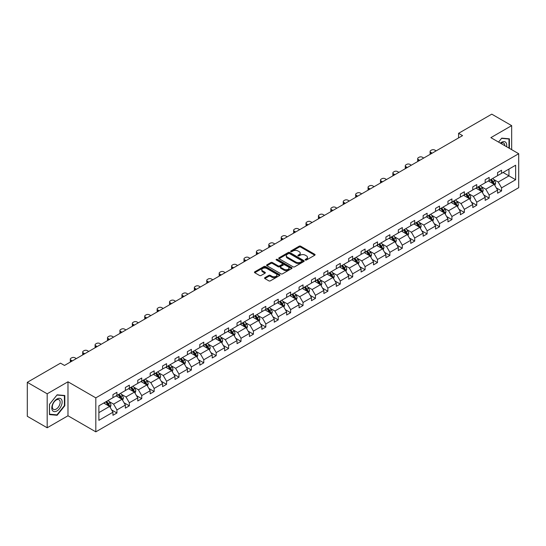 <?xml version="1.0" encoding="UTF-8"?>
<svg xmlns="http://www.w3.org/2000/svg" width="546" height="546" viewBox="0 0 546 546"><rect width="100%" height="100%" fill="white"/><g stroke="black" fill="none" stroke-linecap="round" stroke-linejoin="round"><path stroke-width="0.82" d="M305.371 260.005A0.771 0.444 0 0 0 306.463 260.005L314.762 255.221A1.106 0.635 0 0 0 315.083 254.77A1.106 0.635 0 0 0 314.762 254.313L300.709 246.205A1.106 0.635 0 0 0 299.147 246.205L290.854 250.989A0.771 0.444 0 0 0 291.946 251.624L293.018 251.003A3.535 2.041 0 0 1 298.014 251.003L299.188 251.679A3.535 2.041 0 0 1 300.218 253.119A3.535 2.041 0 0 1 299.188 254.566L298.109 255.187A0.771 0.444 0 0 0 299.208 255.815L300.28 255.194A3.535 2.041 0 0 1 305.275 255.194L306.449 255.869A3.535 2.041 0 0 1 307.48 257.316A3.535 2.041 0 0 1 306.449 258.756L305.371 259.377A0.771 0.444 0 0 0 305.371 260.005L305.371 259.377M264.878 277.661A1.106 0.635 0 0 0 264.551 278.112A1.106 0.635 0 0 0 264.878 278.562L268.816 280.842A1.106 0.635 0 0 0 270.379 280.842L279.593 275.525A1.106 0.635 0 0 0 279.914 275.075A1.106 0.635 0 0 0 279.593 274.624L265.54 266.509A1.106 0.635 0 0 0 263.977 266.509L254.764 271.826A1.106 0.635 0 0 0 254.443 272.277A1.106 0.635 0 0 0 254.764 272.727L259.527 275.477A1.106 0.635 0 0 0 261.09 275.477L265.028 273.205A1.106 0.635 0 0 0 265.356 272.747A1.106 0.635 0 0 0 265.028 272.297L262.667 270.939A2.955 1.706 0 0 1 261.807 269.731A2.955 1.706 0 0 1 263.629 268.154A2.955 1.706 0 0 1 266.844 268.523L276.099 273.867A2.955 1.706 0 0 1 276.965 275.075A2.955 1.706 0 0 1 275.136 276.645A2.955 1.706 0 0 1 271.922 276.276L270.379 275.389A1.106 0.635 0 0 0 268.816 275.389L264.878 277.661L264.878 278.562L268.816 276.303L268.816 275.389M67.984 381.791L47.181 393.803L27.3 382.323L27.3 416.298L47.181 427.777L67.984 415.772L95.816 431.845L95.816 397.863L67.984 381.791L67.984 415.772M511.663 149.652L511.663 125.635L490.861 137.647L518.7 153.713L95.816 397.863M511.663 125.635L491.775 114.155L458.572 133.326L458.572 137.92M27.3 382.323L60.504 363.151L64.483 365.445L462.551 135.626L458.572 133.326M293.1 266.823A1.106 0.635 0 0 0 294.656 266.823L303.869 261.507A1.106 0.635 0 0 0 304.19 261.056A1.106 0.635 0 0 0 303.869 260.606L289.817 252.491A1.106 0.635 0 0 0 288.254 252.491L279.047 257.808A1.106 0.635 0 0 0 278.719 258.258A1.106 0.635 0 0 0 279.047 258.708L293.1 266.823M276.658 260.176A0.771 0.444 0 0 1 277.443 260.285L277.443 259.364L291.728 267.615A1.106 0.635 0 0 1 292.055 268.066A1.106 0.635 0 0 1 291.728 268.516L282.521 273.833A1.106 0.635 0 0 1 280.958 273.833L266.905 265.718L266.905 264.817A1.106 0.635 0 0 0 266.584 265.267A1.106 0.635 0 0 0 266.905 265.718M266.905 264.817L270.85 262.544A1.106 0.635 0 0 1 272.406 262.544L278.105 265.834A1.106 0.635 0 0 0 279.668 265.834L282.282 264.325A1.106 0.635 0 0 0 282.61 263.875A1.106 0.635 0 0 0 282.282 263.418L276.351 259.998A0.771 0.444 0 0 1 277.443 259.364M47.181 393.803L47.181 427.777M98.881 405.828L112.961 397.7L112.961 394.628L116.933 392.328L116.933 395.406L125.368 390.54L125.368 387.462L129.341 385.169L129.341 388.247L137.769 383.374L137.769 380.303L141.748 378.003L141.748 381.081L150.177 376.214L150.177 373.136L154.156 370.843L154.156 373.914L162.585 369.048L162.585 365.97L166.564 363.677L166.564 366.755L174.993 361.889L174.993 358.811L178.972 356.511L178.972 359.589L187.401 354.723L187.401 351.644L191.38 349.351L191.38 352.429L199.809 347.563L199.809 344.485L203.788 342.185L203.788 345.263L212.217 340.397L212.217 337.319L216.196 335.026L216.196 338.104L224.624 333.231L224.624 330.159L228.603 327.859L228.603 330.937L237.032 326.071L237.032 322.993L241.004 320.7L241.004 323.771L249.44 318.905L249.44 315.834L253.412 313.534L253.412 316.612L261.848 311.746L261.848 308.667L265.82 306.374L265.82 309.445L274.256 304.579L274.256 301.501L278.228 299.208L278.228 302.286L286.657 297.42L286.657 294.342L290.636 292.042L290.636 295.12L299.065 290.254L299.065 287.176L303.044 284.882L303.044 287.96L311.473 283.087L311.473 280.016L315.452 277.716L315.452 280.794L323.88 275.928L323.88 272.85L327.859 270.557L327.859 273.628L336.288 268.762L336.288 265.69L340.267 263.39L340.267 266.468L348.696 261.602L348.696 258.524L352.675 256.231L352.675 259.302L361.104 254.436L361.104 251.358L365.083 249.065L365.083 252.143L373.512 247.277L373.512 244.198L377.491 241.898L377.491 244.977L385.92 240.11L385.92 237.032L389.892 234.739L389.892 237.817L398.327 232.951L398.327 229.873L402.3 227.573L402.3 230.651L410.735 225.785L410.735 222.707L414.707 220.413L414.707 223.491L423.143 218.618L423.143 215.547L427.115 213.247L427.115 216.325L435.544 211.459L435.544 208.381L439.523 206.088L439.523 209.159L447.952 204.293L447.952 201.215L451.931 198.921L451.931 202L460.36 197.133L460.36 194.055L464.339 191.762L464.339 194.833L472.768 189.967L472.768 186.889L476.747 184.596L476.747 187.674L485.176 182.808L485.176 179.73L489.155 177.43L489.155 180.508L497.583 175.641L497.583 172.563L501.562 170.27L501.562 173.348L515.636 165.22L515.636 179.73L501.562 187.858L501.562 190.929L497.583 193.229L497.583 190.151L489.155 195.018L489.155 198.096L485.176 200.389L485.176 197.318L476.747 202.184L476.747 205.262L472.768 207.555L472.768 204.477L464.339 209.343L464.339 212.421L460.36 214.721L460.36 211.643L451.931 216.509L451.931 219.588L447.952 221.881L447.952 218.803L439.523 223.669L439.523 226.747L435.544 229.047L435.544 225.969L427.115 230.835L427.115 233.913L423.143 236.206L423.143 233.128L414.707 238.001L414.707 241.073L410.735 243.373L410.735 240.295L402.3 245.161L402.3 248.239L398.327 250.532L398.327 247.461L389.892 252.327L389.892 255.405L385.92 257.698L385.92 254.62L377.491 259.486L377.491 262.565L373.512 264.858L373.512 261.787L365.083 266.653L365.083 269.731L361.104 272.024L361.104 268.946L352.675 273.812L352.675 276.89L348.696 279.19L348.696 276.112L340.267 280.978L340.267 284.056L336.288 286.35L336.288 283.272L327.859 288.145L327.859 291.216L323.88 293.516L323.88 290.438L315.452 295.304L315.452 298.382L311.473 300.675L311.473 297.604L303.044 302.47L303.044 305.542L299.065 307.842L299.065 304.764L290.636 309.63L290.636 312.708L286.657 315.001L286.657 311.93L278.228 316.796L278.228 319.874L274.256 322.167L274.256 319.089L265.82 323.955L265.82 327.034L261.848 329.334L261.848 326.255L253.412 331.122L253.412 334.2L249.44 336.493L249.44 333.415L241.004 338.288L241.004 341.359L237.032 343.659L237.032 340.581L228.603 345.447L228.603 348.525L224.624 350.819L224.624 347.741L216.196 352.614L216.196 355.685L212.217 357.985L212.217 354.907L203.788 359.773L203.788 362.851L199.809 365.144L199.809 362.073L191.38 366.939L191.38 370.017L187.401 372.311L187.401 369.233L178.972 374.099L178.972 377.177L174.993 379.477L174.993 376.399L166.564 381.265L166.564 384.343L162.585 386.636L162.585 383.558L154.156 388.424L154.156 391.502L150.177 393.803L150.177 390.724L141.748 395.591L141.748 398.669L137.769 400.962L137.769 397.884L129.341 402.757L129.341 405.828L125.368 408.128L125.368 405.05L116.933 409.916L116.933 412.994L112.961 415.288L112.961 412.216L98.881 420.338L98.881 405.828M95.816 431.845L518.7 187.694L518.7 153.713M116.141 395.864L122.024 399.262L113.595 404.129L108.988 401.474M113.595 404.129L116.933 409.916M122.024 399.262L125.368 405.05M112.961 396.969L113.595 397.338L116.933 395.406M128.549 388.704L134.432 392.103L126.003 396.969L121.396 394.308M126.003 396.969L129.341 402.757M134.432 392.103L137.769 397.884M125.368 389.803L126.003 390.172L129.341 388.247M140.957 381.538L146.84 384.937L138.411 389.803L133.804 387.148M138.411 389.803L141.748 395.591M146.84 384.937L150.177 390.724M137.769 382.644L138.411 383.012L141.748 381.081M153.358 374.379L159.248 377.777L150.819 382.644L146.212 379.982M150.819 382.644L154.156 388.424M159.248 377.777L162.585 383.558M150.177 375.477L150.819 375.846L154.156 373.914M165.766 367.212L171.656 370.611L163.227 375.477L158.62 372.822M163.227 375.477L166.564 381.265M171.656 370.611L174.993 376.399M162.585 368.318L163.227 368.68L166.564 366.755M178.173 360.053L184.063 363.445L175.628 368.318L171.028 365.656M175.628 368.318L178.972 374.099M184.063 363.445L187.401 369.233M174.993 361.152L175.628 361.52L178.972 359.589M190.581 352.887L196.471 356.285L188.036 361.152L183.436 358.497M188.036 361.152L191.38 366.939M196.471 356.285L199.809 362.073M187.401 353.985L188.036 354.354L191.38 352.429M202.989 345.72L208.879 349.119L200.443 353.985L195.843 351.331M200.443 353.985L203.788 359.773M208.879 349.119L212.217 354.907M199.809 346.826L200.443 347.195L203.788 345.263M215.397 338.561L221.28 341.96L212.851 346.826L208.251 344.164M212.851 346.826L216.196 352.614M221.28 341.96L224.624 347.741M212.217 339.66L212.851 340.028L216.196 338.104M227.805 331.395L233.688 334.794L225.259 339.66L220.659 337.005M225.259 339.66L228.603 345.447M233.688 334.794L237.032 340.581M224.624 332.5L225.259 332.869L228.603 330.937M240.213 324.235L246.096 327.634L237.667 332.5L233.067 329.839M237.667 332.5L241.004 338.288M246.096 327.634L249.44 333.415M237.032 325.334L237.667 325.703L241.004 323.771M252.621 317.069L258.504 320.468L250.075 325.334L245.468 322.679M250.075 325.334L253.412 331.122M258.504 320.468L261.848 326.255M249.44 318.175L250.075 318.536L253.412 316.612M265.028 309.91L270.912 313.302L262.483 318.175L257.876 315.513M262.483 318.175L265.82 323.955M270.912 313.302L274.256 319.089M261.848 311.008L262.483 311.377L265.82 309.445M277.436 302.743L283.319 306.142L274.891 311.008L270.284 308.353M274.891 311.008L278.228 316.796M283.319 306.142L286.657 311.93M274.256 303.849L274.891 304.211L278.228 302.286M289.844 295.577L295.727 298.976L287.298 303.849L282.691 301.187M287.298 303.849L290.636 309.63M295.727 298.976L299.065 304.764M286.657 296.683L287.298 297.051L290.636 295.12M302.245 288.418L308.135 291.817L299.706 296.683L295.099 294.028M299.706 296.683L303.044 302.47M308.135 291.817L311.473 297.604M299.065 289.517L299.706 289.885L303.044 287.96M314.653 281.251L320.543 284.65L312.114 289.517L307.507 286.862M312.114 289.517L315.452 295.304M320.543 284.65L323.88 290.438M311.473 282.357L312.114 282.726L315.452 280.794M327.061 274.092L332.951 277.491L324.515 282.357L319.915 279.695M324.515 282.357L327.859 288.145M332.951 277.491L336.288 283.272M323.88 275.191L324.515 275.559L327.859 273.628M339.469 266.926L345.359 270.325L336.923 275.191L332.323 272.536M336.923 275.191L340.267 280.978M345.359 270.325L348.696 276.112M336.288 268.031L336.923 268.4L340.267 266.468M351.877 259.766L357.767 263.165L349.331 268.031L344.731 265.37M349.331 268.031L352.675 273.812M357.767 263.165L361.104 268.946M348.696 260.865L349.331 261.234L352.675 259.302M364.284 252.6L370.168 255.999L361.739 260.865L357.139 258.21M361.739 260.865L365.083 266.653M370.168 255.999L373.512 261.787M361.104 253.706L361.739 254.067L365.083 252.143M376.692 245.441L382.575 248.833L374.147 253.706L369.546 251.044M374.147 253.706L377.491 259.486M382.575 248.833L385.92 254.62M373.512 246.539L374.147 246.908L377.491 244.977M389.1 238.274L394.983 241.673L386.554 246.539L381.954 243.885M386.554 246.539L389.892 252.327M394.983 241.673L398.327 247.461M385.92 239.373L386.554 239.742L389.892 237.817M401.508 231.108L407.391 234.507L398.962 239.373L394.355 236.718M398.962 239.373L402.3 245.161M407.391 234.507L410.735 240.295M398.327 232.214L398.962 232.582L402.3 230.651M413.916 223.949L419.799 227.348L411.37 232.214L406.763 229.552M411.37 232.214L414.707 238.001M419.799 227.348L423.143 233.128M410.735 225.048L411.37 225.416L414.707 223.491M426.324 216.782L432.207 220.181L423.778 225.048L419.171 222.393M423.778 225.048L427.115 230.835M432.207 220.181L435.544 225.969M423.143 217.888L423.778 218.257L427.115 216.325M438.731 209.623L444.615 213.022L436.186 217.888L431.579 215.226M436.186 217.888L439.523 223.669M444.615 213.022L447.952 218.803M435.544 210.722L436.186 211.09L439.523 209.159M451.132 202.457L457.022 205.856L448.594 210.722L443.987 208.067M448.594 210.722L451.931 216.509M457.022 205.856L460.36 211.643M447.952 203.562L448.594 203.924L451.931 202M463.54 195.297L469.43 198.689L461.001 203.562L456.395 200.901M461.001 203.562L464.339 209.343M469.43 198.689L472.768 204.477M460.36 196.396L461.001 196.765L464.339 194.833M475.948 188.131L481.838 191.53L473.402 196.396L468.802 193.741M473.402 196.396L476.747 202.184M481.838 191.53L485.176 197.318M472.768 189.23L473.402 189.599L476.747 187.674M488.356 180.965L494.246 184.364L485.81 189.23L481.21 186.575M485.81 189.23L489.155 195.018M494.246 184.364L497.583 190.151M485.176 182.071L485.81 182.439L489.155 180.508M503.071 172.475L508.954 175.873L498.218 182.071L493.618 179.416M498.218 182.071L501.562 187.858M515.636 179.73L508.954 175.873L508.954 169.076L515.636 165.22M497.583 174.904L498.218 175.273L501.562 173.348M98.881 412.626L109.616 406.429L103.733 403.03M109.616 406.429L112.961 412.216M496.273 187.879L501.562 190.929M483.865 195.045L489.155 198.096M471.457 202.204L476.747 205.262M459.05 209.371L464.339 212.421M446.642 216.53L451.931 219.588M434.234 223.696L439.523 226.747M421.826 230.856L427.115 233.913M409.418 238.022L414.707 241.073M397.01 245.188L402.3 248.239M384.609 252.348L389.892 255.405M372.201 259.514L377.491 262.565M359.794 266.673L365.083 269.731M347.386 273.839L352.675 276.89M334.978 280.999L340.267 284.056M322.57 288.165L327.859 291.216M310.162 295.331L315.452 298.382M297.754 302.491L303.044 305.542M285.346 309.657L290.636 312.708M272.939 316.816L278.228 319.874M260.531 323.983L265.82 327.034M248.123 331.142L253.412 334.2M235.722 338.308L241.004 341.359M223.314 345.468L228.603 348.525M210.906 352.634L216.196 355.685M198.498 359.8L203.788 362.851M186.09 366.96L191.38 370.017M173.683 374.126L178.972 377.177M161.275 381.285L166.564 384.343M148.867 388.452L154.156 391.502M136.459 395.611L141.748 398.669M124.051 402.777L129.341 405.828M111.643 409.944L116.933 412.994M509.398 148.341L509.398 138.821L501.719 138.131L498.546 142.083M64.803 405.733L64.803 395.502L57.125 394.819L49.447 404.368L49.447 414.598L57.125 415.281L64.803 405.733L64.401 405.507M305.685 260.114L306.449 259.678A3.535 2.041 0 0 0 307.48 258.231L307.48 257.316M300.218 253.119L300.218 254.04A3.535 2.041 0 0 1 299.188 255.48L298.423 255.924M314.749 255.228L300.709 247.12A1.106 0.635 0 0 0 299.147 247.12L291.161 251.733M303.856 261.514L289.817 253.412A1.106 0.635 0 0 0 288.254 253.412L279.061 258.722M301.918 261.37A0.771 0.444 0 0 0 301.918 260.742L289.585 253.617A0.771 0.444 0 0 0 288.493 253.617L287.36 254.272A3.535 2.041 0 0 0 286.322 255.712A3.535 2.041 0 0 0 287.36 257.159L295.789 262.025A3.535 2.041 0 0 0 300.785 262.025L301.918 261.37L301.918 262.292A0.771 0.444 0 0 0 302.143 261.971L302.143 261.056M286.322 255.712L286.322 256.634A3.535 2.041 0 0 0 287.36 258.074L287.36 257.159M301.918 262.292L300.785 262.94A3.535 2.041 0 0 1 295.789 262.94L287.36 258.074M266.919 265.731L270.85 263.459L270.85 262.544M282.61 263.875L282.61 264.79A1.106 0.635 0 0 1 282.282 265.24L279.668 266.748A1.106 0.635 0 0 1 278.105 266.748L272.406 263.459A1.106 0.635 0 0 0 270.85 263.459M277.443 260.285L291.714 268.523M284.022 269.246A2.955 1.706 0 0 0 287.237 269.615A2.955 1.706 0 0 0 289.066 268.038A2.955 1.706 0 0 0 288.199 266.837L284.937 264.953A1.106 0.635 0 0 0 283.374 264.953L280.76 266.462A1.106 0.635 0 0 0 280.439 266.912A1.106 0.635 0 0 0 280.76 267.363L284.022 269.246L284.022 270.168A2.955 1.706 0 0 0 287.237 270.536A2.955 1.706 0 0 0 289.066 268.96L289.066 268.038M280.439 266.912L280.439 267.833A1.106 0.635 0 0 0 280.76 268.284L280.76 267.363M284.022 270.168L280.76 268.284M276.965 275.075L276.965 275.989A2.955 1.706 0 0 1 275.136 277.566A2.955 1.706 0 0 1 271.922 277.197L270.379 276.303A1.106 0.635 0 0 0 268.816 276.303M261.807 269.731L261.807 270.652A2.955 1.706 0 0 0 262.667 271.853L262.667 270.939M265.028 272.297L265.028 273.205L262.667 271.853M279.593 274.624L279.593 275.525L265.54 267.424A1.106 0.635 0 0 0 263.977 267.424L254.777 272.734L254.764 271.826M56.313 414.817L57.125 415.281M494.847 185.415L495.577 183.299A2.983 1.72 -120 0 0 494.628 180.76L492.84 178.378M432.166 153.167L430.76 152.354A2.252 1.297 -0 0 1 430.098 151.433A2.252 1.297 -0 0 1 430.76 150.512L431.552 150.054A2.252 1.297 -0 0 1 434.739 150.054L436.145 150.867M489.639 181.709L488.868 180.671M430.289 154.252A2.252 1.297 180 0 1 430.098 153.726L430.098 151.433M493.802 184.111L493.973 183.429A2.983 1.72 -120 0 0 493.12 181.634L491.332 179.252M490.588 179.682L492.547 182.303A1.515 0.874 60 0 1 492.826 182.767L493.973 183.429M490.376 179.805L492.164 182.187A2.983 1.72 60 0 1 492.908 183.593M482.439 192.574L483.169 190.465A2.983 1.72 -120 0 0 482.22 187.926L480.432 185.544M419.758 160.326L418.352 159.514A2.252 1.297 -0 0 1 417.69 158.599A2.252 1.297 -0 0 1 418.352 157.678L419.151 157.221A2.252 1.297 -0 0 1 422.331 157.221L423.737 158.033M477.231 188.868L476.46 187.838M417.881 161.411A2.252 1.297 180 0 1 417.69 160.893L417.69 158.599M481.395 191.277L481.565 190.588A2.983 1.72 -120 0 0 480.712 188.8L478.924 186.411M478.18 186.848L480.146 189.469A1.515 0.874 60 0 1 480.419 189.933L481.565 190.588M477.968 186.964L479.757 189.346A2.983 1.72 60 0 1 480.5 190.759M470.031 199.74L470.761 197.625A2.983 1.72 -120 0 0 469.813 195.086L468.024 192.704M407.35 167.492L405.944 166.68A2.252 1.297 -0 0 1 405.289 165.759A2.252 1.297 -0 0 1 405.944 164.844L406.743 164.38A2.252 1.297 -0 0 1 409.923 164.38L411.329 165.192M464.823 196.034L464.052 195.004M405.473 168.577A2.252 1.297 180 0 1 405.289 168.059L405.289 165.759M468.987 198.437L469.157 197.754A2.983 1.72 -120 0 0 468.304 195.959L466.516 193.577M465.772 194.007L467.738 196.635A1.515 0.874 60 0 1 468.011 197.092L469.157 197.754M465.561 194.13L467.349 196.512A2.983 1.72 60 0 1 468.093 197.918M506.592 146.724A7.31 4.218 120 0 0 500.382 143.141M504.75 145.659A5.535 3.194 120 0 0 503.603 143.059A5.535 3.194 120 0 0 500.778 143.366M498.559 142.09L501.562 138.356L508.995 139.025L508.995 148.116M508.503 138.739L508.995 139.025M61.445 405.357A7.31 4.218 120 0 0 59.548 398.293A7.31 4.218 120 0 0 52.491 404.559A7.31 4.218 120 0 0 54.382 411.623A7.31 4.218 120 0 0 61.445 405.357M59.63 404.845A5.535 3.194 120 0 0 59.009 399.747A5.535 3.194 120 0 0 52.853 404.238A5.535 3.194 120 0 0 53.474 409.336A5.535 3.194 120 0 0 59.63 404.845M49.529 414.209L49.529 404.293L56.968 395.045L64.401 395.707L64.401 405.623L56.968 414.871L49.447 414.161M63.909 395.42L64.401 395.707M457.623 206.9L458.36 204.791A2.983 1.72 -120 0 0 457.405 202.252L455.623 199.87M394.942 174.652L393.536 173.84A2.252 1.297 -0 0 1 392.881 172.925A2.252 1.297 -0 0 1 393.536 172.004L394.335 171.546A2.252 1.297 -0 0 1 397.515 171.546L398.921 172.359M452.416 203.201L451.644 202.163M393.065 175.737A2.252 1.297 180 0 1 392.881 175.218L392.881 172.925M456.579 205.603L456.749 204.921A2.983 1.72 -120 0 0 455.896 203.126L454.108 200.744M453.364 201.174L455.33 203.795A1.515 0.874 60 0 1 455.603 204.259L456.749 204.921M453.153 201.29L454.941 203.678A2.983 1.72 60 0 1 455.685 205.084M445.222 214.066L445.952 211.95A2.983 1.72 -120 0 0 444.997 209.418L443.215 207.03M382.534 181.818L381.128 181.006A2.252 1.297 -0 0 1 380.473 180.084A2.252 1.297 -0 0 1 381.128 179.17L381.927 178.706A2.252 1.297 -0 0 1 385.107 178.706L386.513 179.525M440.008 210.36L439.237 209.33M380.658 182.903A2.252 1.297 180 0 1 380.473 182.384L380.473 180.084M444.171 212.763L444.342 212.08A2.983 1.72 -120 0 0 443.488 210.285L441.7 207.903M440.956 208.333L442.922 210.961A1.515 0.874 60 0 1 443.195 211.418L444.342 212.08M440.745 208.456L442.533 210.838A2.983 1.72 60 0 1 443.277 212.244M432.814 221.232L433.544 219.117A2.983 1.72 -120 0 0 432.589 216.578L430.808 214.196M370.133 188.977L368.721 188.165A2.252 1.297 -0 0 1 368.065 187.251A2.252 1.297 -0 0 1 368.721 186.329L369.519 185.872A2.252 1.297 -0 0 1 372.7 185.872L374.106 186.684M427.607 217.526L426.829 216.489M368.25 190.063A2.252 1.297 180 0 1 368.065 189.544L368.065 187.251M431.77 219.929L431.934 219.246A2.983 1.72 -120 0 0 431.081 217.451L429.293 215.069M428.549 215.499L430.514 218.12A1.515 0.874 60 0 1 430.787 218.584L431.934 219.246M428.337 215.615L430.125 218.004A2.983 1.72 60 0 1 430.869 219.41M420.406 228.392L421.137 226.283A2.983 1.72 -120 0 0 420.181 223.744L418.4 221.355M357.726 196.144L356.313 195.331A2.252 1.297 -0 0 1 355.658 194.41A2.252 1.297 -0 0 1 356.313 193.496L357.111 193.038A2.252 1.297 -0 0 1 360.292 193.038L361.698 193.85M415.199 224.686L414.421 223.655M355.842 197.229A2.252 1.297 180 0 1 355.658 196.71L355.658 194.41M419.362 227.088L419.526 226.406A2.983 1.72 -120 0 0 418.673 224.618L416.885 222.229M416.141 222.659L418.106 225.286A1.515 0.874 60 0 1 418.379 225.744L419.526 226.406M415.936 222.782L417.717 225.164A2.983 1.72 60 0 1 418.461 226.576M407.998 235.558L408.729 233.442A2.983 1.72 -120 0 0 407.78 230.903L405.992 228.521M345.318 203.31L343.912 202.498A2.252 1.297 -0 0 1 343.25 201.576A2.252 1.297 -0 0 1 343.912 200.655L344.703 200.198A2.252 1.297 -0 0 1 347.884 200.198L349.29 201.01M402.791 231.852L402.013 230.815M343.434 204.395A2.252 1.297 180 0 1 343.25 203.87L343.25 201.576M406.954 234.254L407.118 233.572A2.983 1.72 -120 0 0 406.265 231.777L404.484 229.395M403.733 229.825L405.698 232.446A1.515 0.874 60 0 1 405.971 232.91L407.118 233.572M403.528 229.948L405.309 232.33A2.983 1.72 60 0 1 406.053 233.736M395.591 242.717L396.321 240.609A2.983 1.72 -120 0 0 395.372 238.07L393.584 235.688M332.91 210.469L331.504 209.657A2.252 1.297 -0 0 1 330.842 208.743A2.252 1.297 -0 0 1 331.504 207.821L332.296 207.364A2.252 1.297 -0 0 1 335.476 207.364L336.882 208.176M390.383 239.011L389.605 237.981M331.033 211.555A2.252 1.297 180 0 1 330.842 211.036L330.842 208.743M394.546 241.421L394.71 240.731A2.983 1.72 -120 0 0 393.857 238.943L392.076 236.555M391.325 236.991L393.291 239.612A1.515 0.874 60 0 1 393.57 240.076L394.71 240.731M391.12 237.107L392.902 239.489A2.983 1.72 60 0 1 393.646 240.902M383.183 249.884L383.913 247.768A2.983 1.72 -120 0 0 382.964 245.229L381.176 242.847M320.502 217.636L319.096 216.823A2.252 1.297 -0 0 1 318.434 215.902A2.252 1.297 -0 0 1 319.096 214.988L319.888 214.523A2.252 1.297 -0 0 1 323.068 214.523L324.481 215.336M377.975 246.178L377.197 245.147M318.625 218.721A2.252 1.297 180 0 1 318.434 218.202L318.434 215.902M382.139 248.58L382.302 247.898A2.983 1.72 -120 0 0 381.449 246.103L379.668 243.721M378.917 244.151L380.883 246.778A1.515 0.874 60 0 1 381.163 247.236L382.302 247.898M378.712 244.274L380.494 246.655A2.983 1.72 60 0 1 381.238 248.061M370.775 257.043L371.505 254.934A2.983 1.72 -120 0 0 370.557 252.395L368.768 250.013M308.094 224.795L306.688 223.983A2.252 1.297 -0 0 1 306.026 223.068A2.252 1.297 -0 0 1 306.688 222.147L307.48 221.69A2.252 1.297 -0 0 1 310.66 221.69L312.073 222.502M365.567 253.344L364.789 252.307M306.217 225.88A2.252 1.297 180 0 1 306.026 225.361L306.026 223.068M369.731 255.746L369.895 255.057A2.983 1.72 -120 0 0 369.041 253.269L367.26 250.887M366.509 251.317L368.475 253.938A1.515 0.874 60 0 1 368.755 254.402L369.895 255.057M366.305 251.433L368.093 253.822A2.983 1.72 60 0 1 368.83 255.228M358.367 264.209L359.097 262.094A2.983 1.72 -120 0 0 358.149 259.562L356.361 257.173M295.686 231.961L294.28 231.149A2.252 1.297 -0 0 1 293.618 230.228A2.252 1.297 -0 0 1 294.28 229.313L295.072 228.849A2.252 1.297 -0 0 1 298.259 228.849L299.665 229.661M353.16 260.503L352.388 259.473M293.809 233.046A2.252 1.297 180 0 1 293.618 232.528L293.618 230.228M357.323 262.906L357.487 262.223A2.983 1.72 -120 0 0 356.634 260.428L354.852 258.046M354.101 258.476L356.067 261.104A1.515 0.874 60 0 1 356.347 261.561L357.487 262.223M353.897 258.599L355.685 260.981A2.983 1.72 60 0 1 356.422 262.387M345.959 271.376L346.69 269.26A2.983 1.72 -120 0 0 345.741 266.721L343.953 264.339M283.278 239.121L281.873 238.309A2.252 1.297 -0 0 1 281.21 237.394A2.252 1.297 -0 0 1 281.873 236.473L282.664 236.015A2.252 1.297 -0 0 1 285.851 236.015L287.257 236.827M340.752 267.67L339.981 266.632M281.402 240.206A2.252 1.297 180 0 1 281.21 239.687L281.21 237.394M344.915 270.072L345.086 269.39A2.983 1.72 -120 0 0 344.233 267.595L342.444 265.213M341.7 265.643L343.659 268.263A1.515 0.874 60 0 1 343.939 268.728L345.086 269.39M341.489 265.759L343.277 268.147A2.983 1.72 60 0 1 344.021 269.553M333.551 278.535L334.282 276.426A2.983 1.72 -120 0 0 333.333 273.887L331.545 271.498M270.871 246.287L269.465 245.475A2.252 1.297 -0 0 1 268.803 244.553A2.252 1.297 -0 0 1 269.465 243.639L270.263 243.182A2.252 1.297 -0 0 1 273.444 243.182L274.85 243.994M328.344 274.829L327.573 273.799M268.994 247.372A2.252 1.297 180 0 1 268.803 246.853L268.803 244.553M332.507 277.231L332.678 276.549A2.983 1.72 -120 0 0 331.825 274.761L330.037 272.372M329.293 272.802L331.258 275.43A1.515 0.874 60 0 1 331.531 275.887L332.678 276.549M329.081 272.925L330.869 275.307A2.983 1.72 60 0 1 331.613 276.713M321.144 285.701L321.874 283.586A2.983 1.72 -120 0 0 320.925 281.047L319.137 278.665M258.463 253.453L257.057 252.634A2.252 1.297 -0 0 1 256.402 251.72A2.252 1.297 -0 0 1 257.057 250.798L257.855 250.341A2.252 1.297 -0 0 1 261.036 250.341L262.442 251.153M315.936 281.995L315.165 280.958M256.586 254.532A2.252 1.297 180 0 1 256.402 254.013L256.402 251.72M320.099 284.398L320.27 283.715A2.983 1.72 -120 0 0 319.417 281.92L317.629 279.538M316.885 279.968L318.85 282.589A1.515 0.874 60 0 1 319.123 283.053L320.27 283.715M316.673 280.091L318.461 282.473A2.983 1.72 60 0 1 319.205 283.879M308.736 292.861L309.473 290.752A2.983 1.72 -120 0 0 308.517 288.213L306.736 285.831M246.055 260.613L244.649 259.8A2.252 1.297 -0 0 1 243.994 258.879A2.252 1.297 -0 0 1 244.649 257.965L245.447 257.507A2.252 1.297 -0 0 1 248.628 257.507L250.034 258.319M303.528 289.155L302.757 288.124M244.178 261.698A2.252 1.297 180 0 1 243.994 261.179L243.994 258.879M307.691 291.564L307.862 290.875A2.983 1.72 -120 0 0 307.009 289.087L305.221 286.698M304.477 287.135L306.442 289.755A1.515 0.874 60 0 1 306.715 290.213L307.862 290.875M304.265 287.251L306.053 289.633A2.983 1.72 60 0 1 306.797 291.045M296.335 300.027L297.065 297.911A2.983 1.72 -120 0 0 296.109 295.372L294.328 292.99M233.647 267.779L232.241 266.967A2.252 1.297 -0 0 1 231.586 266.045A2.252 1.297 -0 0 1 232.241 265.131L233.04 264.667A2.252 1.297 -0 0 1 236.22 264.667L237.626 265.479M291.12 296.321L290.349 295.29M231.77 268.864A2.252 1.297 180 0 1 231.586 268.339L231.586 266.045M295.284 298.723L295.454 298.041A2.983 1.72 -120 0 0 294.601 296.246L292.813 293.864M292.069 294.294L294.035 296.915A1.515 0.874 60 0 1 294.308 297.379L295.454 298.041M291.857 294.417L293.646 296.799A2.983 1.72 60 0 1 294.39 298.205M283.927 307.186L284.657 305.077A2.983 1.72 -120 0 0 283.702 302.539L281.92 300.157M221.246 274.938L219.833 274.126A2.252 1.297 -0 0 1 219.178 273.212A2.252 1.297 -0 0 1 219.833 272.29L220.632 271.833A2.252 1.297 -0 0 1 223.812 271.833L225.218 272.645M278.719 303.487L277.941 302.45M219.362 276.023A2.252 1.297 180 0 1 219.178 275.505L219.178 273.212M282.883 305.89L283.046 305.2A2.983 1.72 -120 0 0 282.193 303.412L280.405 301.03M279.661 301.46L281.627 304.081A1.515 0.874 60 0 1 281.9 304.545L283.046 305.2M279.45 301.576L281.238 303.958A2.983 1.72 60 0 1 281.982 305.371M271.519 314.353L272.249 312.237A2.983 1.72 -120 0 0 271.294 309.698L269.512 307.316M208.838 282.105L207.425 281.292A2.252 1.297 -0 0 1 206.77 280.371A2.252 1.297 -0 0 1 207.425 279.456L208.224 278.992A2.252 1.297 -0 0 1 211.404 278.992L212.81 279.805M266.311 310.647L265.533 309.616M206.954 283.19A2.252 1.297 180 0 1 206.77 282.671L206.77 280.371M270.475 313.049L270.639 312.367A2.983 1.72 -120 0 0 269.785 310.572L267.997 308.19M267.253 308.62L269.219 311.247A1.515 0.874 60 0 1 269.492 311.705L270.639 312.367M267.049 308.743L268.83 311.124A2.983 1.72 60 0 1 269.574 312.53M259.111 321.512L259.841 319.403A2.983 1.72 -120 0 0 258.893 316.864L257.105 314.482M196.43 289.264L195.024 288.452A2.252 1.297 -0 0 1 194.362 287.537A2.252 1.297 -0 0 1 195.024 286.616L195.816 286.159A2.252 1.297 -0 0 1 198.997 286.159L200.402 286.971M253.904 317.813L253.126 316.776M194.547 290.349A2.252 1.297 180 0 1 194.362 289.83L194.362 287.537M258.067 320.215L258.231 319.533A2.983 1.72 -120 0 0 257.378 317.738L255.589 315.356M254.845 315.786L256.811 318.407A1.515 0.874 60 0 1 257.084 318.871L258.231 319.533M254.641 315.902L256.422 318.291A2.983 1.72 60 0 1 257.166 319.697M246.703 328.678L247.434 326.569A2.983 1.72 -120 0 0 246.485 324.031L244.697 321.642M184.022 296.43L182.617 295.618A2.252 1.297 -0 0 1 181.955 294.697A2.252 1.297 -0 0 1 182.617 293.782L183.408 293.318A2.252 1.297 -0 0 1 186.589 293.318L187.995 294.137M241.496 324.972L240.718 323.942M182.146 297.515A2.252 1.297 180 0 1 181.955 296.997L181.955 294.697M245.659 327.375L245.823 326.692A2.983 1.72 -120 0 0 244.97 324.897L243.188 322.515M242.438 322.945L244.403 325.573A1.515 0.874 60 0 1 244.683 326.03L245.823 326.692M242.233 323.068L244.014 325.45A2.983 1.72 60 0 1 244.758 326.856M234.295 335.845L235.026 333.729A2.983 1.72 -120 0 0 234.077 331.19L232.289 328.808M171.615 303.596L170.209 302.777A2.252 1.297 -0 0 1 169.547 301.863A2.252 1.297 -0 0 1 170.209 300.942L171 300.484A2.252 1.297 -0 0 1 174.181 300.484L175.594 301.296M229.088 332.139L228.31 331.101M169.738 304.675A2.252 1.297 180 0 1 169.547 304.156L169.547 301.863M233.251 334.541L233.415 333.859A2.983 1.72 -120 0 0 232.562 332.064L230.781 329.682M230.03 330.112L231.995 332.732A1.515 0.874 60 0 1 232.275 333.197L233.415 333.859M229.825 330.234L231.606 332.616A2.983 1.72 60 0 1 232.35 334.022M221.888 343.004L222.618 340.895A2.983 1.72 -120 0 0 221.669 338.356L219.881 335.967M159.207 310.756L157.801 309.944A2.252 1.297 -0 0 1 157.139 309.022A2.252 1.297 -0 0 1 157.801 308.108L158.593 307.651A2.252 1.297 -0 0 1 161.773 307.651L163.186 308.463M216.68 339.298L215.902 338.267M157.33 311.841A2.252 1.297 180 0 1 157.139 311.322L157.139 309.022M220.843 341.707L221.007 341.018A2.983 1.72 -120 0 0 220.154 339.23L218.373 336.841M217.622 337.271L219.588 339.899A1.515 0.874 60 0 1 219.867 340.356L221.007 341.018M217.417 337.394L219.205 339.776A2.983 1.72 60 0 1 219.942 341.189M209.48 350.17L210.21 348.055A2.983 1.72 -120 0 0 209.261 345.516L207.473 343.134M146.799 317.922L145.393 317.11A2.252 1.297 -0 0 1 144.731 316.189A2.252 1.297 -0 0 1 145.393 315.267L146.185 314.81A2.252 1.297 -0 0 1 149.372 314.81L150.778 315.622M204.272 346.464L203.501 345.427M144.922 319.007A2.252 1.297 180 0 1 144.731 318.482L144.731 316.189M208.435 348.867L208.599 348.184A2.983 1.72 -120 0 0 207.746 346.389L205.965 344.007M205.214 344.437L207.18 347.058A1.515 0.874 60 0 1 207.46 347.522L208.599 348.184M205.009 344.56L206.797 346.942A2.983 1.72 60 0 1 207.535 348.348M197.072 357.33L197.802 355.221A2.983 1.72 -120 0 0 196.853 352.682L195.065 350.3M134.391 325.082L132.985 324.269A2.252 1.297 -0 0 1 132.323 323.355A2.252 1.297 -0 0 1 132.985 322.433L133.777 321.976A2.252 1.297 -0 0 1 136.964 321.976L138.37 322.788M191.864 353.624L191.093 352.593M132.514 326.167A2.252 1.297 180 0 1 132.323 325.648L132.323 323.355M196.028 356.033L196.198 355.344A2.983 1.72 -120 0 0 195.345 353.555L193.557 351.167M192.813 351.604L194.772 354.224A1.515 0.874 60 0 1 195.052 354.688L196.198 355.344M192.601 351.72L194.39 354.101A2.983 1.72 60 0 1 195.134 355.514M184.664 364.496L185.394 362.38A2.983 1.72 -120 0 0 184.446 359.841L182.657 357.459M121.983 332.248L120.577 331.436A2.252 1.297 -0 0 1 119.915 330.514A2.252 1.297 -0 0 1 120.577 329.6L121.376 329.136A2.252 1.297 -0 0 1 124.556 329.136L125.962 329.948M179.457 360.79L178.685 359.759M120.106 333.333A2.252 1.297 180 0 1 119.915 332.814L119.915 330.514M183.62 363.192L183.79 362.51A2.983 1.72 -120 0 0 182.937 360.715L181.149 358.333M180.405 358.763L182.371 361.391A1.515 0.874 60 0 1 182.644 361.848L183.79 362.51M180.194 358.886L181.982 361.268A2.983 1.72 60 0 1 182.726 362.674M172.256 371.655L172.986 369.546A2.983 1.72 -120 0 0 172.038 367.008L170.25 364.626M109.575 339.407L108.169 338.595A2.252 1.297 -0 0 1 107.514 337.681A2.252 1.297 -0 0 1 108.169 336.759L108.968 336.302A2.252 1.297 -0 0 1 112.148 336.302L113.554 337.114M167.049 367.956L166.277 366.919M107.699 340.492A2.252 1.297 180 0 1 107.514 339.974L107.514 337.681M171.212 370.359L171.383 369.676A2.983 1.72 -120 0 0 170.529 367.881L168.741 365.499M167.997 365.929L169.963 368.55A1.515 0.874 60 0 1 170.236 369.014L171.383 369.676M167.786 366.045L169.574 368.434A2.983 1.72 60 0 1 170.318 369.84M159.848 378.822L160.585 376.706A2.983 1.72 -120 0 0 159.63 374.174L157.849 371.785M97.168 346.574L95.762 345.761A2.252 1.297 -0 0 1 95.106 344.84A2.252 1.297 -0 0 1 95.762 343.925L96.56 343.461A2.252 1.297 -0 0 1 99.741 343.461L101.146 344.273M154.641 375.116L153.87 374.085M95.291 347.659A2.252 1.297 180 0 1 95.106 347.14L95.106 344.84M158.804 377.518L158.975 376.836A2.983 1.72 -120 0 0 158.122 375.041L156.333 372.659M155.59 373.089L157.555 375.716A1.515 0.874 60 0 1 157.828 376.174L158.975 376.836M155.378 373.211L157.166 375.593A2.983 1.72 60 0 1 157.91 376.999M147.44 385.988L148.178 383.872A2.983 1.72 -120 0 0 147.222 381.333L145.441 378.951M84.76 353.733L83.354 352.921A2.252 1.297 -0 0 1 82.699 352.006A2.252 1.297 -0 0 1 83.354 351.085L84.152 350.628A2.252 1.297 -0 0 1 87.333 350.628L88.739 351.44M142.233 382.282L141.462 381.245M82.883 354.818A2.252 1.297 180 0 1 82.699 354.299L82.699 352.006M146.396 384.684L146.567 384.002A2.983 1.72 -120 0 0 145.714 382.207L143.926 379.825M143.182 380.255L145.147 382.876A1.515 0.874 60 0 1 145.42 383.34L146.567 384.002M142.97 380.371L144.758 382.76A2.983 1.72 60 0 1 145.502 384.166M135.039 393.147L135.77 391.038A2.983 1.72 -120 0 0 134.814 388.499L133.033 386.111M72.359 360.899L70.946 360.087A2.252 1.297 -0 0 1 70.291 359.166A2.252 1.297 -0 0 1 70.946 358.251L71.744 357.794A2.252 1.297 -0 0 1 74.925 357.794L76.331 358.606M129.832 389.441L129.054 388.411M70.475 361.984A2.252 1.297 180 0 1 70.291 361.466L70.291 359.166M133.995 391.844L134.159 391.161A2.983 1.72 -120 0 0 133.306 389.373L131.518 386.984M130.774 387.414L132.739 390.042A1.515 0.874 60 0 1 133.012 390.499L134.159 391.161M130.562 387.537L132.35 389.919A2.983 1.72 60 0 1 133.094 391.332M122.632 400.314L123.362 398.198A2.983 1.72 -120 0 0 122.406 395.659L120.625 393.277M117.424 396.608L116.646 395.57M121.587 399.01L121.751 398.327A2.983 1.72 -120 0 0 120.898 396.532L119.11 394.151M118.366 394.581L120.332 397.201A1.515 0.874 60 0 1 120.605 397.665L121.751 398.327M118.161 394.703L119.943 397.085A2.983 1.72 60 0 1 120.686 398.491M110.224 407.473L110.954 405.364A2.983 1.72 -120 0 0 110.005 402.825L108.217 400.443M105.016 403.767L104.238 402.736M109.18 406.176L109.343 405.487A2.983 1.72 -120 0 0 108.49 403.699L106.702 401.31M105.958 401.747L107.924 404.368A1.515 0.874 60 0 1 108.197 404.832L109.343 405.487M105.753 401.863L107.535 404.245A2.983 1.72 60 0 1 108.279 405.658M306.449 259.678L306.449 258.756M298.109 255.815L298.109 255.187M299.188 255.48L299.188 254.566M290.854 251.624L290.854 250.989M299.147 247.12L299.147 246.205M300.709 247.12L300.709 246.205M314.762 255.221L314.762 254.313M279.047 258.708L279.047 257.808M288.254 253.412L288.254 252.491M289.817 253.412L289.817 252.491M303.869 261.507L303.869 260.606M295.789 262.94L295.789 262.025M300.785 262.94L300.785 262.025M272.406 263.459L272.406 262.544M278.105 266.748L278.105 265.834M279.668 266.748L279.668 265.834M282.282 265.24L282.282 264.325M291.728 268.516L291.728 267.615M270.379 276.303L270.379 275.389M271.922 277.197L271.922 276.276M263.977 267.424L263.977 266.509M265.54 267.424L265.54 266.509M430.76 152.354L430.76 153.979M494.028 184.241L495.556 183.36M493.12 181.634L494.628 180.76M491.318 182.678L492.164 182.187M418.352 159.514L418.352 161.138M481.62 191.407L483.155 190.52M480.712 188.8L482.22 187.926M478.91 189.837L479.757 189.346M405.944 166.68L405.944 168.304M469.212 198.567L470.748 197.686M468.304 195.959L469.813 195.086M466.502 197.004L467.349 196.512M393.536 173.84L393.536 175.464M456.804 205.733L458.34 204.846M455.896 203.126L457.405 202.252M454.095 204.163L454.941 203.678M381.128 181.006L381.128 182.63M444.396 212.892L445.932 212.012M443.488 210.285L444.997 209.418M441.687 211.329L442.533 210.838M368.721 188.165L368.721 189.796M431.995 220.058L433.524 219.171M431.081 217.451L432.589 216.578M429.279 218.489L430.125 218.004M356.313 195.331L356.313 196.956M419.587 227.225L421.116 226.337M418.673 224.618L420.181 223.744M416.871 225.655L417.717 225.164M343.912 202.498L343.912 204.122M407.18 234.384L408.708 233.504M406.265 231.777L407.78 230.903M404.463 232.821L405.309 232.33M331.504 209.657L331.504 211.282M394.772 241.55L396.3 240.663M393.857 238.943L395.372 238.07M392.055 239.981L392.902 239.489M319.096 216.823L319.096 218.448M382.364 248.71L383.893 247.829M381.449 246.103L382.964 245.229M379.647 247.147L380.494 246.655M306.688 223.983L306.688 225.607M369.956 255.876L371.485 254.989M369.041 253.269L370.557 252.395M367.24 254.306L368.093 253.822M294.28 231.149L294.28 232.773M357.548 263.035L359.077 262.155M356.634 260.428L358.149 259.562M354.832 261.473L355.685 260.981M281.873 238.309L281.873 239.933M345.14 270.202L346.669 269.315M344.233 267.595L345.741 266.721M342.431 268.632L343.277 268.147M269.465 245.475L269.465 247.099M332.732 277.368L334.268 276.481M331.825 274.761L333.333 273.887M330.023 275.798L330.869 275.307M257.057 252.634L257.057 254.265M320.325 284.527L321.86 283.647M319.417 281.92L320.925 281.047M317.615 282.964L318.461 282.473M244.649 259.8L244.649 261.425M307.917 291.694L309.452 290.806M307.009 289.087L308.517 288.213M305.207 290.124L306.053 289.633M232.241 266.967L232.241 268.591M295.509 298.853L297.044 297.973M294.601 296.246L296.109 295.372M292.799 297.29L293.646 296.799M219.833 274.126L219.833 275.75M283.108 306.019L284.637 305.132M282.193 303.412L283.702 302.539M280.391 304.45L281.238 303.958M207.425 281.292L207.425 282.917M270.7 313.179L272.229 312.298M269.785 310.572L271.294 309.698M267.984 311.616L268.83 311.124M195.024 288.452L195.024 290.076M258.292 320.345L259.821 319.458M257.378 317.738L258.893 316.864M255.576 318.775L256.422 318.291M182.617 295.618L182.617 297.242M245.884 327.504L247.413 326.624M244.97 324.897L246.485 324.031M243.168 325.942L244.014 325.45M170.209 302.777L170.209 304.409M233.476 334.671L235.005 333.79M232.562 332.064L234.077 331.19M230.76 333.101L231.606 332.616M157.801 309.944L157.801 311.568M221.069 341.837L222.597 340.95M220.154 339.23L221.669 338.356M218.352 340.267L219.205 339.776M145.393 317.11L145.393 318.734M208.661 348.996L210.19 348.116M207.746 346.389L209.261 345.516M205.944 347.433L206.797 346.942M132.985 324.269L132.985 325.894M196.253 356.163L197.782 355.275M195.345 353.555L196.853 352.682M193.543 354.593L194.39 354.101M120.577 331.436L120.577 333.06M183.845 363.322L185.381 362.442M182.937 360.715L184.446 359.841M181.135 361.759L181.982 361.268M108.169 338.595L108.169 340.219M171.437 370.488L172.973 369.601M170.529 367.881L172.038 367.008M168.728 368.919L169.574 368.434M95.762 345.761L95.762 347.386M159.029 377.648L160.565 376.767M158.122 375.041L159.63 374.174M156.32 376.085L157.166 375.593M83.354 352.921L83.354 354.552M146.621 384.814L148.157 383.927M145.714 382.207L147.222 381.333M143.912 383.244L144.758 382.76M70.946 360.087L70.946 361.711M134.22 391.98L135.749 391.093M133.306 389.373L134.814 388.499M131.504 390.41L132.35 389.919M121.813 399.14L123.341 398.259M120.898 396.532L122.406 395.659M119.096 397.577L119.943 397.085M109.405 406.306L110.934 405.419M108.49 403.699L110.005 402.825M106.688 404.736L107.535 404.245"/></g></svg>
